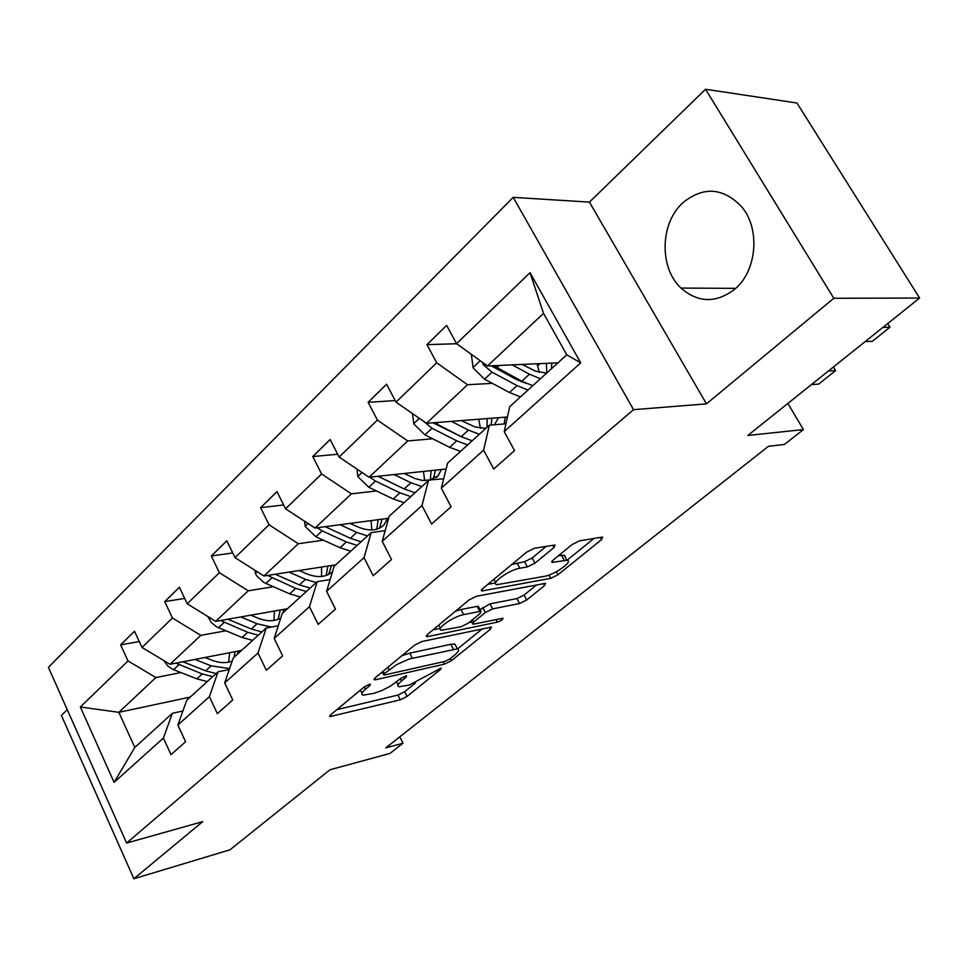 <?xml version="1.0" encoding="UTF-8"?>
<svg xmlns="http://www.w3.org/2000/svg" width="968" height="968" viewBox="0 0 968 968"><rect width="100%" height="100%" fill="white"/><g stroke="black" fill="none" stroke-linecap="round" stroke-linejoin="round"><path stroke-width="1.45" d="M369.365 684.34L364.307 686.856L330.584 714.844L329.882 716.598L400.316 699.803L407.08 696.415L440.646 669.348L441.239 668.053L409.077 685.102L399.046 686.784C396.892 686.13 397.739 684.17 401.587 680.903L406.015 677.298L406.572 675.979L405.616 676.051L400.679 678.52L390.588 686.058L381.84 690.571L373.684 693.39L363.073 695.157C360.858 694.48 361.657 692.507 365.456 689.252L369.885 685.574L370.405 684.255L369.365 684.34M683.021 202.614C659.982 222.955 659.051 267.87 680.976 288.077C698.146 302.972 716.066 303.359 734.736 289.226C756.928 271.088 760.606 228.678 741.573 206.644C723.048 187.574 703.53 186.231 683.021 202.614M67.264 709.701L61.395 715.413L133.862 878.75L229.948 849.819L330.015 769.754L389.995 753.419L402.99 743.242L399.796 736.817M705.539 89.25L589.427 202.118L706.458 403.862L833.787 298.277L705.539 89.25L796.966 103.019L919.6 298.047L747.865 435.455L803.416 429.574L787.879 403.438M833.787 298.277L919.6 298.047M553.962 547.549L554.966 545.008L534.493 548.251L526.749 552.075L482.657 588.653L481.774 591.012L550.78 578.332L557.991 574.75L601.539 539.636L602.64 537.143L601.757 537.179L579.626 540.822L572.136 544.524L553.176 559.988L552.159 562.408L566.885 560.29C573.976 560.956 554.761 574.762 544.681 576.299L497.007 584.66C489.578 583.958 509.204 569.765 519.804 568.228L527.403 566.897L534.941 563.17L553.962 547.549L552.728 545.25M803.416 429.574L784.407 444.457L768.459 446.309L385.809 747.853L402.99 743.242M706.458 403.862L633.544 409.67L126.614 843.055L48.4 667.327L513.197 197.339L633.544 409.67M133.862 878.75L202.748 821.626L126.614 843.055M421.915 641.518L414.522 645.184L375.124 677.878L374.374 679.802L375.838 679.693L444.494 664.133L451.39 660.684L490.51 629.152L491.429 627.095L421.915 641.518M427.396 634.512L469.044 599.954L476.607 596.215L545.529 583.341L544.524 585.604L526.665 600.003L519.55 603.536L492.627 608.884L485.355 612.502L473.715 622.013L472.82 624.13L474.03 624.058L502.9 618.225C503.142 619.387 501.279 620.694 497.322 622.146L427.916 636.545L426.586 636.629L427.396 634.512M504.219 431.631L509.712 406.681L566.764 354.82L580.715 362.855L504.219 431.631L514.516 450.628L493.74 469.008L483.613 450.156L441.311 488.187L451.088 506.772L431.583 524.027L421.963 505.574L382.215 541.318L391.508 559.492L373.176 575.718L364.029 557.665L326.603 591.303L335.46 609.102L318.194 624.384L309.47 606.706L274.186 638.432L282.632 655.856L266.333 670.279L258.008 652.976L224.685 682.948L232.756 699.997L217.352 713.634L209.391 696.682L177.858 725.032L185.578 741.742L170.997 754.653L163.386 738.052L114.079 782.374L80.344 706.979L128.006 660.95L120.625 644.857L134.504 631.245L141.993 647.447L172.449 618.032L164.742 601.612L179.407 587.249L187.223 603.778L219.385 572.705L211.339 555.959L226.827 540.785L234.994 557.629L269.031 524.765L260.598 507.68L276.993 491.611L285.548 508.805L321.606 473.981L312.773 456.545L330.149 439.508L339.127 457.065L377.411 420.1L368.13 402.301L386.583 384.199L396.021 402.119L436.725 362.819L426.961 344.632L446.611 325.381L456.533 343.688L530.028 272.698L580.715 362.855M507.438 417.002L426.489 423.306L467.532 384.744L492.325 383.352M521.183 381.743L522.672 381.658M467.532 384.744L436.725 362.819M426.489 423.306L396.021 402.119M441.311 488.187L447.591 463.152L489.372 425.17L483.613 450.156M505.937 423.803L489.372 425.17M446.115 468.996L369.086 477.236L407.709 440.948L432.66 438.758M459.873 436.374L460.514 436.326M407.709 440.948L377.411 420.1M369.086 477.236L339.127 457.065M382.215 541.318L389.172 516.246L428.473 480.527L421.963 505.574M443.659 478.809L422.665 480.491L415.006 478.555L404.152 473.485M388.604 518.291L315.011 528.044L351.408 493.837L376.455 490.945M351.408 493.837L321.606 473.981M315.011 528.044L285.548 508.805M326.603 591.303L334.154 566.256L371.192 532.594L364.029 557.665M385.179 530.645L371.192 532.594M335.69 564.864L263.962 575.996L298.338 543.714L323.421 540.192M298.338 543.714L269.031 524.765M263.962 575.996L234.994 557.629M274.186 638.432L282.245 613.434L317.201 581.671L309.47 606.706M330.149 579.554L317.201 581.671M287.411 608.751L215.707 621.347L248.207 590.807L273.303 586.741M248.207 590.807L219.385 572.705M215.707 621.347L187.223 603.778M224.685 682.948L233.191 658.034L266.224 628.002L258.008 652.976M278.264 625.788L266.224 628.002M241.601 650.387L170.017 664.278L200.787 635.359L225.846 630.797M200.787 635.359L172.449 618.032M170.017 664.278L141.993 647.447M177.858 725.032L186.751 700.239L218.03 671.804L209.391 696.682M229.259 669.529L218.03 671.804M190.224 697.081L118.87 712.327L155.872 677.552L180.871 672.566M155.872 677.552L128.006 660.95M80.344 706.979L118.87 712.327L134.806 747.453L172.389 713.295L163.386 738.052M589.427 202.118L513.197 197.339M566.764 354.82L543.52 313.354L487.509 365.977L557.955 362.819M182.904 710.984L172.389 713.295M134.806 747.453L114.079 782.374M487.509 365.977L456.533 343.688M530.028 272.698L543.52 313.354M139.259 641.518L120.625 644.857M184.682 598.418L164.742 601.612M232.731 552.958L211.339 555.959M283.636 504.981L260.598 507.68M337.699 454.258L312.773 456.545M395.21 400.595L368.13 402.301M456.618 343.749L426.961 344.632M360.362 690.136L362.032 693.064M396.517 681.92L398.054 684.8M336.804 709.677L397.945 695.072L404.709 691.696L415.478 682.985M457.549 648.923L482.342 628.837M381.077 672.941L382.578 672.615M384.296 673.643L383.764 674.999L384.78 674.914L445.014 661.362L449.866 658.942L454.609 655.118C458.759 651.645 459.679 649.564 457.356 648.875L409.21 658.978L396.638 664.605L384.296 673.643L383.11 671.26M455.928 646.104L454.851 644.01L450.858 644.289L453.363 649.165M401.756 655.784L409.73 653.134L450.858 644.289M536.623 584.89L524.051 595.066L526.665 600.003M480.055 609.659L489.989 603.863L516.936 598.599L524.051 595.066M471.694 621.952L469.165 622.472M440.452 628.341L433.011 629.853M463.684 614.632C453.278 616.398 434.801 629.49 441.565 630.241L461.143 626.707L468.403 623.09L480.067 613.555L480.951 611.377L479.765 611.437L463.684 614.632L461.022 609.513L455.492 611.195M438.758 625.086L440.513 628.184M478.712 607.069L477.115 606.367L479.765 611.437M461.022 609.513L477.115 606.367M511.757 564.513L524.62 561.694L532.158 557.967L546.303 546.303M493.874 579.36L495.81 582.385M565.3 557.35L564.15 555.221L561.537 555.342L564.271 560.411M558.173 555.91L561.537 555.342M566.994 560.303L593.965 538.462M487.872 584.321L495.628 582.918M163.689 660.479L167.827 666.008L172.715 669.324L196.867 678.883L207.309 681.557M228.726 662.1L229.61 652.71M195.028 659.426L211.084 665.851L229.585 668.573M564.901 556.612L565.518 556.503M205.083 657.466L211.653 660.115C219.252 663.068 226.088 663.382 232.151 661.071M175.898 663.128L202.239 673.958L212.706 676.656M235.042 651.658L234.087 657.212M216.13 673.546L205.652 670.836L182.916 661.773M237.499 654.114L238.188 651.053M208.132 616.676L211.157 622.4L216.711 626.901L242.048 637.501L252.6 640.392M273.956 620.452L274.416 611.026M240.778 616.943L257.04 623.755L271.391 627.046M250.845 615.164L257.5 617.971C266.551 621.589 274.295 621.637 280.744 618.092M220.51 620.5L247.711 632.298L258.274 635.226M280.272 609.997L278.131 619.338M261.88 631.947L251.305 629.006L227.831 619.217M280.442 618.262L280.938 617.487M283.007 612.756L283.672 609.404M255.02 570.333L255.467 573.637L257.064 576.287L264.046 582.615L289.698 593.844L300.346 596.99M321.57 576.48L321.545 567.054M289.057 572.1L305.525 579.348L316.197 582.579M299.136 570.539L305.864 573.516C317.177 578.126 326.071 577.485 332.556 571.592M267.567 575.44L295.676 588.362L306.336 591.545M327.91 566.074L326.143 575.512M310.147 588.084L299.475 584.89L275.19 574.254M328.636 574.447L331.588 565.506M304.557 521.22L305.259 526.568L315.87 536.756L340.01 547.743L350.755 551.167M371.724 529.968L371.18 520.602M340.095 524.716L356.744 532.412L367.513 535.933M350.162 523.385L356.962 526.544C368.675 531.565 377.677 531.009 384.006 524.886L387.624 518.424M317.25 527.741L322.162 530.887L346.338 541.947L357.095 545.408M378.113 519.683L376.794 529.206M361.112 541.753L350.356 538.269L325.212 526.689M379.516 528.177L382.118 519.15M356.938 469.056L357.954 476.74L368.82 487.291L393.238 498.98L404.067 502.707M424.625 480.66L423.488 471.416M394.109 474.562L410.952 482.754L421.818 486.577M428.546 480.515L438.02 475.893L441.469 469.492M369.788 477.151L375.475 481.072L399.929 492.845L410.771 496.608M431.099 470.605L430.3 480.213M400.086 486.977L377.98 476.28M415.03 492.736L404.188 488.961L378.125 476.268M433.277 479.245L435.479 470.133M412.441 413.542L413.808 423.936L424.94 434.862L449.624 447.325L460.538 451.378M480.43 428.243L478.7 419.241M828.378 371.034L835.602 370.587L818.686 384.09L811.426 384.599M451.39 421.37L468.415 430.107L479.354 434.281M504.159 423.948L505.32 417.172M835.602 370.587L833.424 367.005M461.373 420.596L474.961 426.961L485.827 428.388M494.503 424.746L498.472 417.704M423.5 421.225L431.994 428.255L456.727 440.815L467.641 444.917M487.11 418.587L487.11 427.227M462.91 437.512L432.974 422.798M472.154 440.815L461.24 436.689L434.184 422.714M491.115 425.025L491.925 418.212M471.356 354.349L473.122 367.864L484.52 379.19L509.471 392.5L520.445 396.916M539.321 372.317L537.046 363.762M882.937 327.39L889.991 327.196L872.289 341.317L865.174 341.595M512.241 364.863L529.436 374.205L540.434 378.754M889.991 327.196L887.729 323.542M522.151 364.428L535.849 371.276L546.69 373.067M482.354 362.274L483.322 364.791L492.034 372.172L517.009 385.591L527.996 390.056M546.351 363.339L546.811 372.958M526.749 383.594L516.791 379.637L491.187 365.807M532.787 385.7L521.8 381.198L493.656 365.698M551.554 368.651L551.712 363.109M364.283 686.881L365.456 689.252M405.423 676.1L406.015 677.298M400.474 678.677L401.587 680.903M440.053 668.198L440.646 669.348M404.709 691.696L407.08 696.415M397.945 695.072L400.316 699.803M330.645 714.795L331.455 716.465M369.28 684.352L369.885 685.574M489.566 627.325L490.51 629.152M450.314 658.579L451.39 660.684M443.284 661.761L444.494 664.133M374.991 677.987L375.838 679.693M409.73 653.134L412.271 658.155M387.878 667.303L389.075 669.699M543.447 583.595L544.524 585.604M516.936 598.599L519.55 603.536M489.989 603.863L492.627 608.884M482.729 607.468L485.355 612.502M472.517 619.726L473.715 622.013M495.955 619.544L497.322 622.146M427.033 634.827L427.916 636.545M532.158 557.967L534.941 563.17M524.62 561.694L527.403 566.897M517.021 563.001L519.804 568.228M552.317 560.774L553.164 562.36M600.317 537.421L601.539 539.636M556.358 571.713L557.991 574.75M549.025 575.053L550.78 578.332M482.04 589.209L482.959 590.952M202.239 673.958L196.867 678.883M211.084 665.851L205.652 670.836M178.935 664.701L173.587 669.699M209.003 617.209L208.289 617.886M247.711 632.298L242.048 637.501M257.04 623.755L251.305 629.006M224.104 622.497L218.478 627.76M257.149 571.677L255.419 573.322M295.676 588.362L289.698 593.844M305.525 579.348L299.475 584.89M271.778 577.957L265.837 583.51M308.078 523.519L305.21 526.229M346.338 541.947L340.01 547.743M356.744 532.412L350.356 538.269M322.162 530.887L315.87 536.756M326.881 526.471L326.156 527.149M362.044 472.493L357.906 476.401M399.929 492.845L393.238 498.98M410.952 482.754L404.188 488.961M375.475 481.072L368.82 487.291M380.944 475.966L379.71 477.115M419.325 418.333L413.759 423.585M456.727 440.815L449.624 447.325M468.415 430.107L461.24 436.689M431.994 428.255L424.94 434.862M438.286 422.387L436.483 424.069M480.225 360.737L473.074 367.501M517.009 385.591L509.471 392.5M537.712 365.735L540.023 363.629M529.436 374.205L521.8 381.198M492.034 372.172L484.52 379.19M499.222 365.456L496.802 367.719M485.718 364.682L483.322 364.791M735.704 288.355L680.976 288.077M329.58 715.969L329.882 716.598M374.023 679.112L374.374 679.802M382.251 671.974L383.522 674.514M454.851 644.01L457.356 648.875M471.126 620.863L472.444 623.404M478.313 606.307L480.951 611.377M426.186 635.867L426.586 636.629M564.15 555.221L566.885 560.29M551.724 561.597L552.159 562.408M481.326 590.153L481.774 591.012M331.044 572.911L332.569 571.531M382.179 526.544L384.006 524.886M436.229 477.514L438.02 475.893M494.418 424.758L495.205 424.032"/></g></svg>
